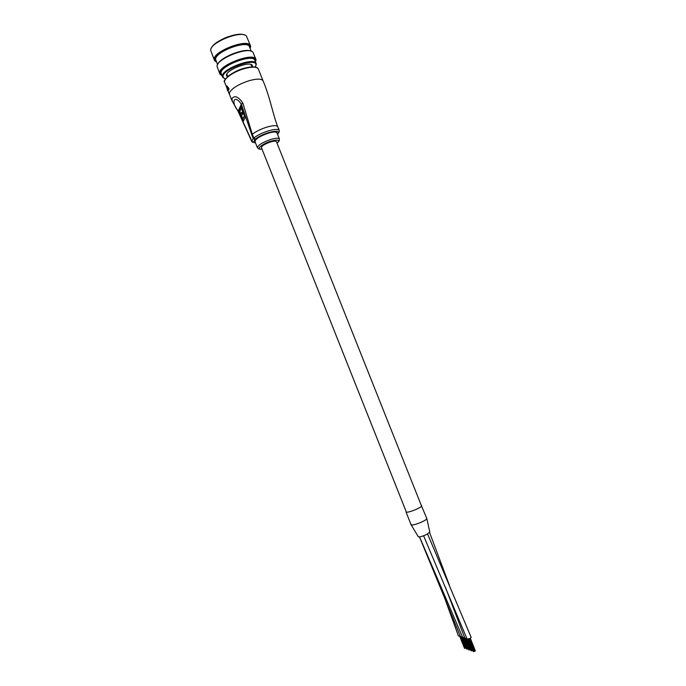 <?xml version="1.0" encoding="UTF-8"?>
<svg xmlns="http://www.w3.org/2000/svg" width="686" height="686" viewBox="0 0 686 686"><rect width="100%" height="100%" fill="white"/><g stroke="black" fill="none" stroke-linecap="round" stroke-linejoin="round"><path stroke-width="1.03" d="M462.39 636.702L460.563 636.771L419.472 536.889M464.551 637.448L462.707 637.517L419.54 536.881M460.246 635.965L458.445 636.033L443.679 595.371M421.384 505.642L426.821 518.556C426.838 519.268 425.088 520.442 421.564 522.08C415.81 524.507 412.329 525.416 411.12 524.807L411.248 524.378M429.805 532.113L426.521 534.531C422.387 536.366 419.661 537.129 418.331 536.795L418.263 536.701M466.737 638.203L464.876 638.272L445.506 587.422M427.592 533.982L471.179 637.397L470.142 638.452L467.072 639.035L423.588 535.766M421.616 506.234L276.424 141.65C275.901 140.879 273.971 140.973 270.627 141.933C264.83 143.974 261.76 145.869 261.426 147.619L406.429 512.27M466.188 647.936L465.562 648.116M465.691 648.064L461.421 636.934M460.212 635.973L464.808 648.296M468.367 648.733L467.723 648.922M467.852 648.87L463.565 637.68M470.562 649.539L469.91 649.736M470.039 649.685L465.725 638.443M472.774 650.354L472.122 650.551M472.251 650.5L467.912 639.206M474.48 651.331L474 651.426M469.207 638.872L474.352 651.383M421.753 505.831C421.779 506.448 420.141 507.529 416.856 509.063C410.948 511.593 407.347 512.596 406.061 512.082L406.198 511.679M429.822 532.225L426.821 518.556C426.864 519.225 425.243 520.34 421.967 521.9C416.059 524.438 412.44 525.407 411.12 524.807L418.331 536.795M232.28 101.288L232.014 98.432C234.844 95.14 238.471 96.717 242.904 103.192L252.302 134.293C255.929 131.438 260.851 129.028 267.06 127.064C273.191 125.341 276.75 125.229 277.719 126.73C273.045 114.914 269.77 96.323 263.072 80.905L258.339 69.046C256.976 66.739 252.499 66.551 244.919 68.471C233.926 71.378 222.873 79.096 224.682 82.44L226.732 87.611M268.44 133.127C259.917 136.111 255.424 138.915 254.96 141.556L257.43 147.756C257.91 145.175 262.412 142.388 270.936 139.404C275.832 137.997 278.662 137.86 279.425 139.001L276.955 132.801C276.184 131.626 273.345 131.738 268.44 133.127M228.284 90.784L228.995 88.58L226.946 85.956M228.995 88.58L228.361 88.966L226.431 86.316L227.589 90.715L228.309 90.775L227.889 90.895M251.796 134.85L241.335 104.178C234.278 93.836 230.513 102.094 238.093 110.815L251.831 141.144L253.288 138.598L251.796 134.85L252.302 134.293L253.794 138.049C257.43 135.211 262.352 132.81 268.56 130.837C274.692 129.105 278.242 128.977 279.202 130.451L277.719 126.73M238.805 110.249L241 105.773L245.477 117.023L243.23 121.379L238.805 110.249L239.251 110.12L243.504 120.839M263.072 80.905C261.743 78.693 257.293 78.573 249.721 80.536C239.208 83.898 232.485 87.859 229.553 92.439L229.39 94.308L232.202 101.099L238.102 111.346L251.762 141.462M238.102 111.346L241.335 104.178L242.904 103.192M241.361 108.268L239.851 111.312L240.949 114.073L241.875 112.221L242.578 113.987L241.652 115.84L242.878 118.927L244.413 115.943L241.361 108.268L241.806 108.139L244.859 115.814L244.413 115.943M242.047 112.641L240.949 114.073M244.859 115.814L242.878 118.927M239.251 110.12L241.18 106.201M229.073 89.051L227.581 90.698M226.569 86.076L228.695 89.154L227.589 90.715L226.431 86.282M226.586 85.99L227.04 85.93M278.096 127.682L278.482 128.634M278.688 128.574L279.116 130.229M250.184 48.577L250.399 47.257C250.862 38.03 212.591 51.802 214.967 60.042L216.544 61.963M216.553 61.989L214.889 60.977L214.272 59.733C211.803 51.776 248.546 37.713 250.536 45.833L250.193 48.603M211.339 48.217C213.595 40.997 237.922 31.324 244.516 35.012M250.536 45.833L246.445 36.118C241.815 29.755 209.693 42.532 210.696 50.344L214.401 60.214M255.792 60.797C256.392 51.896 218.122 65.727 220.369 73.634L221.904 75.469L220.197 74.44L219.666 73.325C217.333 65.693 254.077 51.604 255.947 59.399L255.792 60.797M217.676 64.518C219.734 57.504 244.799 47.531 251.119 51.21M255.947 59.399L252.937 52.282C248.709 45.996 215.841 59.073 217.085 66.542L219.794 73.788M227.392 76.875L226.491 75.494C225.505 70.289 249.387 60.788 252.251 65.239L252.542 66.868M226.937 73.994L227.469 76.026M251.908 66.31L250.896 64.467M255.295 67.091L256.015 64.956C256.573 56.784 221.089 69.629 223.104 76.892L223.559 77.87L225.548 78.933M224.502 78.564L222.401 76.575C220.3 69.543 254.472 56.441 256.178 63.618L255.801 66.105M251.248 51.253L249.49 46.837C247.629 39.291 213.475 52.359 215.73 59.768L217.608 64.647M256.178 63.618L254.9 60.402C253.16 53.165 218.988 66.259 221.124 73.359L222.521 77.012M256.015 64.956L256.315 64.278M277.033 143.177C280.274 140.004 278.319 139.309 271.142 141.11C261.898 143.803 255.003 149.994 262.035 149.145C257.55 148.793 259.6 149.376 257.43 147.756M225.068 79.996C227.752 75.409 234.269 71.473 244.619 68.197M277.547 134.302C279.862 131.026 276.938 130.451 268.775 132.561C263.141 134.353 258.673 136.54 255.364 139.104L253.794 138.049L253.288 138.598L255.02 139.472L253.528 142.285L255.561 143.048M244.722 68.163C250.141 66.739 254.034 66.533 256.384 67.537M250.356 137.423L251.771 141.505L253.563 142.011M251.796 141.548L252.602 142.311L251.796 141.548M253.528 142.285L255.578 143.1M224.648 38.09L227.889 36.804M429.608 532.602L449.484 585.527M465.451 648.227L460.958 636.951M464.696 648.407L459.792 636.093M464.516 648.347L459.654 636.128M467.26 649.076L462.347 636.711M467.612 649.033L463.101 637.697M466.849 649.213L461.927 636.831M466.669 649.145L461.789 636.865M469.447 649.891L464.499 637.466M469.799 649.848L465.262 638.46M469.027 650.028L464.079 637.586M468.847 649.959L463.942 637.62M471.651 650.714L466.677 638.22M472.002 650.671L467.449 639.223M471.231 650.851L466.257 638.34M471.05 650.782L466.111 638.374M475.064 650.98L470.09 638.477M475.029 651.134L470.013 638.52M473.88 651.537L468.881 638.983M474.643 651.34L469.618 638.709M473.46 651.683L468.452 639.112M475.304 650.765L470.347 638.332M473.28 651.614L468.315 639.138M406.061 512.082L411.12 524.807M224.545 81.66C222.075 82.131 230.41 71.541 244.628 68.171M277.564 134.353C279.802 131.429 279.056 131.918 279.202 130.451M229.39 94.308L228.026 90.869M244.696 68.154C256.35 65.187 258.185 68.574 257.902 68.386M277.041 143.194C280.197 140.098 279.125 140.57 279.425 139.001M228.532 36.572L224.022 38.365M223.559 77.87L222.873 77.587M226.8 74.825L226.491 75.494M251.565 64.964L252.251 65.239M255.792 60.822L256.101 60.154M220.883 74.723L220.197 74.44M250.399 47.394L250.707 46.725M215.567 61.251L214.889 60.977M227.701 76.6L226.826 74.405M252.131 66.885L251.256 64.69"/></g></svg>
